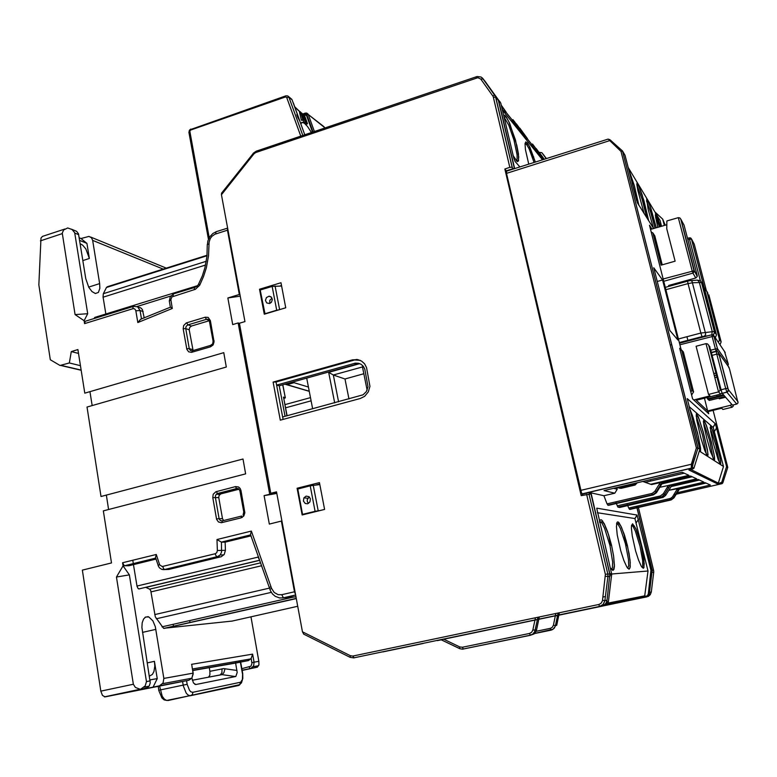 <?xml version="1.0" encoding="UTF-8"?>
<svg xmlns="http://www.w3.org/2000/svg" width="777" height="777" viewBox="0 0 777 777"><rect width="100%" height="100%" fill="white"/><g stroke="black" fill="none" stroke-linecap="round" stroke-linejoin="round"><path stroke-width="1.17" d="M679.807 488.519L673.989 497.902L671.25 499.864L629.933 509.391L628.7 508.09L670.434 498.426L672.377 496.959L677.486 488.694L679.788 488.548M659.828 487.286L670.007 485.139L671.678 485.635M662.82 482.42L656.458 492.696L653.476 494.842L608.469 505.303L607.051 503.865L652.233 493.356L654.807 491.394L660.217 482.585L662.791 482.459M513.432 168.978L512.072 167.24L509.829 167.385L493.162 96.591L480.74 79.031L477.826 77.719L255.662 152.564L253.904 153.933L221.455 194.736L221.542 193.143L253.312 153.37M303.69 634.071L302.457 631.759L276.525 491.86L270.755 493.327L239.394 323.213L244.959 321.561L221.455 194.736M290.161 98.261L292.055 99.738L297.776 115.462L296.833 114.734L297.766 117.298L299.825 121.105L304.807 134.8M194.872 684.343L195.775 684.488L193.473 682.964L191.89 678.146M241.773 668.696L250.922 666.151L251.991 663.49L251.185 658.42L248.562 660.547L235.664 663.034L237.15 672.484L235.868 676.505L195.775 684.488M105.128 696.882L102.428 695.434L100.796 691.19L133.382 684.216L135.373 687.422L140.511 689.354L105.128 696.882L188.801 680.225L159.518 685.77L163.092 683.022L163.869 678.447L155.322 626.689L152.884 620.842L148.805 616.889L145.571 616.996L143.522 619.123L142.24 622.775L141.89 627.457L150.282 682.925L149.242 685.897L147.339 687.762L139.297 689.753L153.108 687.13L157.255 678.583L154.468 661.344L147.358 662.898M208.518 677.175L209.868 675.145L209.907 671.347L223.718 668.579L236.956 670.415M251.185 658.42L252.622 654.166L254.05 662.208L251.923 662.635M156.07 559.071L128.885 565.714L124.301 565.714L122.572 562.742L123.067 565.821L129.39 574.922L146.426 681.584L145.182 685.906L140.899 689.053M139.501 588.84L138.112 588.616L137.005 586.363L133.498 564.588M231.76 621.105L163.578 628.311L155.332 616.87L150.699 590.646L149.64 589.131L145.862 587.431L259.703 560.353M191.793 665.102L193.211 673.941L191.841 678.195L193.191 673.173L192.045 666.617M227.632 228.049L227.447 230.157L214.85 234.256L211.927 236.295L210.266 238.529L209.071 242.055L208.537 255.779L206.352 267.677L203.593 276.379L199.66 285.256L195.309 289.297L194.328 289.675L194.444 287.665L197.203 286.101L198.737 284.081M64.86 229.069L42.463 236.373L40.996 238.053L38.85 284.897L50.262 359.741L60.052 365.491L69.328 362.966L80.458 365.646M71.591 229.186L76.661 231.303L78.487 233.819L85.742 278.69L88.743 287.267L91.977 291.53L95.367 293.473L98.407 292.434L99.893 288.354L99.699 283.634L92.667 240.346L91.521 237.811L88.976 236.402L81.041 238.539L86.956 243.356L89.394 258.42L85.839 248.97L82.624 245.124L80.128 243.677M87.665 313.753L74.699 232.682L72.115 229.497L67.716 227.972L63.607 230.031L62.277 233.11L75.107 314.607L84.101 320.746L87.665 313.753L75.107 314.607M207.07 255.691L106.468 287.529L107.391 286.664L207.119 255.274M105.827 314.102L103.04 296.94L103.37 293.696L206.293 261.257M94.114 318.589L94.755 317.434L197.64 285.664M194.328 289.675L171.902 296.901L170.804 299.66L172.309 308.45L137.83 322.581L135.781 310.45L134.742 308.974L133.333 308.595L84.557 323.591L85.159 321.27L133.042 306.546M81.148 370.046L79.225 369.881M250.932 616.802L258.848 661.344L258.896 664.782L257.43 667.122L242.084 670.454M281.769 594.687L283.45 597.795L279.817 597.979L275.243 596.377L272.436 593.949L270.435 590.705L269.881 589.354L271.6 588.432L274.145 592.501L278.166 594.687L281.779 594.687L294.434 591.792L295.551 594.492M543.599 154.866L544.755 156.449M519.939 166.938L515.073 161.412L513.772 158.129L500.767 103.176L484.343 80.39M485.479 81.818L498.407 100.602L482.187 77.817M642.754 481.458L650.64 484.265L688.898 475.31L682.089 472.212L604.02 490.559L614.821 493.201L603.952 495.745L589.413 492.482L582.711 494.065L581.565 493.133L506.517 173.368L506.565 171.134L504.817 168.968L509.829 167.385M582.158 493.939L691.326 468.23L691.297 464.238L696.386 447.892L621.037 151.379L608.187 139.102L506.565 171.134M721.979 483.653L722.785 482.876L721.697 482.323L717.433 483.896L688.869 469.998L693.89 468.288L699.844 449.203L687.218 398.708M688.966 406.478L713.296 427.612L723.455 466.472L718.288 483.109L717.433 483.896M582.041 493.881L691.268 468.152L698.057 448.038L622.455 150.961L624.999 155.245L637.315 202.71L653.651 228.545M621.037 151.379L622.455 150.961L697.989 448.018L699.844 449.203M696.386 447.892L697.989 448.018L692.783 464.733L691.297 464.238L580.672 490.384M713.101 427.195L715.267 423.659L715.549 424.291L726.582 466.579L721.697 482.323M617.239 487.461L621.095 488.325L618.929 488.092M637.305 482.74L635.12 485.023L621.095 488.325M619.968 488.024L634.207 484.654L636.004 483.041M722.027 392.793L720.57 394.162L718.57 391.88L706.031 343.667L696.124 346.27L708.556 394.395L718.9 391.773L720.269 389.665L721.493 391.093L712.159 355.351L716.763 354.157L716.064 351.155L717.258 350.204L717.482 348.718L717.608 349.417L716.073 351.175L715.374 348.99L717.482 348.718L714.18 336.082L725.252 352.564M728.36 366.511L729.506 368.861L738.063 402.845L736.917 404.001L732.41 405.128L722.26 393.337L721.493 391.093M720.57 394.162L696.279 400.242L707.701 410.926L730.467 405.293L731.633 404.234M733.245 404.924L733.119 406.371L732.021 407.245L722.931 409.489L721.736 408.236L706.769 411.936M712.159 355.351L710.77 350.184L715.374 348.99L711.761 334.974L713.432 335.004L717.55 348.766L728.331 364.248L727.923 365.889M709.129 345.901L710.77 350.184M706.031 343.667L707.585 343.91L708.731 345.357L720.269 389.665M649.232 594.463L652.214 570.299L653.583 570.182L653.748 571.823L651.369 591.967L650.262 594.726L648.368 596.309L558.809 615.238L626.223 601.136L626.087 600.563M646.959 596.814L645.551 597.095L648.251 595.687M439.646 640.141L437.218 640.559M459.46 648.533L441.103 639.743L453.224 637.082M453.205 637.208L601.728 606.089L604.428 604.846L606.041 603.069L607.041 600.223L605.001 600.602L603.263 604.438L599.659 606.516L441.122 639.753M283.119 419.425L282.653 416.967L363.102 394.774L366.394 391.559L368.007 386.742L364.772 369.182L363.335 366.404L361.091 364.335L358.294 363.209L355.264 363.15L276.641 385.071L276.068 382.022L273.106 382.099L280.264 420.192L360.275 398.523L364.656 396.328L368.347 391.919L369.93 386.324L366.521 367.579L364.598 363.869L361.596 361.12L357.867 359.615L352.467 359.829L360.227 360.382M504.817 168.968L581.196 495.658L589.947 494.211L589.549 492.511M589.005 494.007L607.808 573.96L609.858 573.97L607.041 600.223M611.732 574.018L648.047 570.959L644.638 596.561L604.496 604.797L607.167 603.894L608.41 601.903L611.742 574.116L596.697 508.401M648.047 570.959L634.935 518.541L637.082 515.034L650.912 570.347L652.049 570.25L649.242 594.434L647.212 596.144L603.933 605.196M647.212 596.144L646.056 596.377L647.562 595.512L648.29 593.919L650.912 570.347M626.165 545.833L623.805 533.119M607.779 573.902L605.37 574.436L602.447 600.757L601.301 603.03L599.184 604.37L352.748 656.05L350.291 655.662L302.457 631.759M610.615 545.231L608.614 534.712M671.697 485.606L665.627 495.415L663.102 497.338L619.677 507.439L617.948 507.109L617.278 505.866L660.431 495.891L663.335 493.677L664.617 494.405L670.328 485.12M311.441 132.556L307.449 126.505L304.263 123.135L301.865 122.261L300.864 123.961M304.71 114.549L306.546 115.443L304.244 114.773M303.652 114.491L301.622 113.238M300.087 112.082L294.813 107.032M138.044 307.061L140.715 307.838L142.424 309.576L144.201 317.939M137.83 322.581L140.666 319.269L170.396 307.187M172.309 308.45L170.328 307.1L169.279 300.913L170.843 299.99M279.06 309.829L276.738 310.266L272.183 286.412L281.595 286.014M269.6 303.554L271.387 302.37L272.368 299.611L271.28 297.076L268.939 296.27L266.443 297.63L265.481 300.437L266.657 302.962L269.6 303.554M272.047 298.154L269.765 300.34L269.765 303.506M286.936 415.802L283.595 397.484M283.819 398.62L285.382 397.795L282.711 384.868M320.707 510.411L315.326 511.227L302.574 514.374L304.176 514.481M306.187 496.153L309.023 496.746L310.373 498.815L309.965 501.952L307.634 503.787L305.274 503.496L303.438 501.039L303.924 497.872L306.187 496.153M315.112 511.285L310.256 485.829L319.813 484.586M308.498 503.438L307.381 501.825L307.187 499.796L309.168 496.872M651.213 231.993L652.855 232.867L661.11 265.112L675.155 261.14L666.802 228.826L666.831 220.998L678.302 217.647L692.414 271.717L693.327 272.96L694.356 270.726L663.228 278.962M668.725 285.489L695.803 277.981L697.251 276.476L694.356 270.736L680.943 219.376L684.022 225.116L697.231 275.631M678.302 217.647L679.924 217.958L680.943 219.376M689.228 237.859L690.636 237.995L691.491 239.054L690.413 237.869L689.228 238.199L700.339 280.74M704.244 288.024L691.423 238.995L687.82 239.637M707.75 397.377L708.09 398.698L707.565 399.009L709.265 400.476L725.028 396.552M538.869 152.311L541.86 152.7L546.192 158.683M484.761 80.905L500.767 103.176M511.703 129.506L509.945 127.952M136.946 586.052L258.032 557.148L259.644 560.198M258.032 557.148L258.537 557.06M271.6 588.432L251.35 531.128L250.485 534.547L269.318 587.577M225.408 550.31L224.3 554.351L221.299 556.769L168.823 569.444L164.811 569.541L218.502 556.351L220.367 554.652L221.503 552.078L221.416 542.132L225.145 542.2L225.408 550.31L217.356 550.466L217.006 539.559L221.416 542.132L250.728 534.964M122.572 562.742L156.264 554.467L155.478 557.507L158.187 565.442M149.475 676.107L152.399 674.455L153.943 671.522L154.808 666.025L154.468 661.344M223.601 520.532L222.513 518.774L218.745 497.358L219.095 495.435L220.833 493.861L239.025 489.189M209.304 320.678L191.424 326.049L189.675 327.467L189.248 329.769L193.055 350.563M713.432 335.004L714.626 331.954L701.689 282.566L692.783 282.711L688.033 283.605L700.864 333.012L714.267 331.517L716.501 334.809L715.364 337.791M718.259 342.113L719.259 340.676L719.327 338.947L706.847 291.394L704.564 289.248M702.932 284.693L700.669 281.012M300.767 136.169L286.742 97.523L285.509 96.97L285.654 95.833L287.529 95.862L288.714 96.785L288.102 96.163M285.509 96.97L190.656 130.08L190.608 129.516L285.528 95.93M190.656 130.08L188.937 132.245L208.45 239.219M186.587 680.691L187.189 684.294L183.207 685.11L183.43 686.256L186.189 693.065L187.83 694.871L189.976 695.813L238.578 685.557L241.443 682.857L242.832 678.457L242.686 673.484L240.637 662.159M187.189 684.294L189.452 690.306L190.88 691.792L192.822 692.288L240.666 682.255L242.375 679.477L242.618 673.494M209.11 677.058L222.271 674.523L223.893 672.678L225.029 668.676M156.264 554.467L159.722 564.83L162.189 566.53L215.316 553.719L216.734 552.602L217.356 550.466M240.928 490.442L244.842 512.859L243.745 516.064L241.103 517.87L221.338 522.766L218.415 521.998L216.598 519.347L212.772 497.649L213.209 494.308L215.889 491.705L235.509 486.625L238.52 486.985L240.093 488.393L240.928 490.442L239.879 490.899L243.745 512.053M210.412 320.619L214.112 341.841L213.044 344.959L210.489 346.795L191.404 352.37L188.578 351.777L186.839 349.329L183.217 328.788L183.654 325.573L186.237 322.97L205.196 317.22L208.1 317.434L210.412 320.619L209.421 321.231L213.073 341.22M249.252 667.113L250.097 668.589L251.563 668.074L253.69 665.588L254.05 662.208L258.848 661.344M498.339 100.34L514.656 168.599M506.517 173.368L610.635 140.355L622.435 150.952L609.557 139.52M713.072 410.373L727.796 467.365L722.785 482.876M692.938 469.046L691.326 468.23L692.336 467.375L692.861 464.763M628.156 167.647L634.469 186.033L638.888 205.293M644.143 213.578L637.888 190.734L636.887 184.499L637.053 182.945L637.878 183.673L643.939 200.612L648.688 220.726M653.496 228.302L648.135 209.236L646.61 198.825L648.3 201.398L650.893 208.489L656.274 227.787M657.866 227.321L655.584 217.045L655.535 213.345L660.635 226.515M631.963 182.585L636.557 200.427M736.713 404.059L726.922 392.21L728.059 391.472L728.457 390.005L718.744 353.088L729.079 367.521M722.289 393.366L726.922 392.21L725.767 388.617L727.952 388.345M303.486 634.032L350.106 657.352L354.05 657.876L350.116 657.361L350.291 655.662M253.904 153.933L253.244 153.273L256.041 151.301M256.002 152.438L256.148 151.194L476.194 76.826M476.32 77.972L476.214 76.768L477.418 76.496L481.031 77.02L485.819 82.245M480.953 79.312L482.973 78.691L497.523 98.64M492.735 95.833L494.677 95.153L495.726 97.242L512.208 167.337M493.356 97.222L495.668 97.183L512.15 167.288M609.955 576.33L607.944 576.515L604.924 600.602L608.002 575.786L607.769 573.96L607.867 576.515L605.468 576.223M604.574 604.739L606.41 603.214L607.022 600.388M606.614 601.913L608.459 601.602M609.994 574.97L591.006 492.841M609.799 573.747L611.654 573.581M641.404 546.066L643.958 559.78L643.919 567.676L643.278 568.298L641.219 566.171L638.461 559.945L635.576 550.874L632.293 536.062L631.439 528.35L631.497 525.767L632.556 523.766L635.945 528.836L641.404 546.066M616.647 523.377L619.182 523.649L621.008 526.282L624.475 535.207L627.398 545.609L630.04 560.207L630.244 566.822L629.108 569.288L626.806 567.025L623.795 560.402L620.697 550.728L617.239 534.926L616.423 526.719L617.006 522.329L617.783 521.853L618.842 522.562L621.542 527.272L626.058 540.423L629.049 553.574L630.215 562.597L629.914 568.026L629.166 568.861L627.515 568.084M599.494 521.979L600.271 519.92L601.602 519.949L604.341 523.795L607.517 531.439L611.47 545.095L613.548 555.584L614.413 566.404L613.927 569.415L612.849 570.415L610.324 567.948M631.575 525.184L633.168 526.612L635.401 531.157L640.073 546.309L642.647 560.712L642.686 565.831L641.977 567.336M599.611 521.348L601.952 523.086L604.623 528.311L609.945 545.376L612.664 562.14L612.412 567.89L611.324 569.356M616.549 523.951L618.026 524.232L620.357 528.331L625.427 543.647L628.457 559.518L628.68 565.782L627.661 568.278M651.65 493.521L652.165 494.881L655.39 493.084L662.257 482.216M654.972 491.142L656.886 492.084M660.159 495.959L660.644 497.261L662.927 496.231L664.617 494.405L666.025 494.832M669.648 498.679L670.104 499.922L673.29 498.028L679.341 488.354M672.688 496.503L674.378 497.348M536.149 631.312L550.553 628.321L552.262 627.292L553.37 625.213L555.516 625.572L557.808 614.685M443.648 639.209L459.77 646.959L459.518 648.601L462.519 649.183L530.429 635.265L533.139 633.925L534.897 631.419L537.626 618.871M459.77 646.959L462.383 647.29L529.545 633.43L531.701 632.245L532.876 630.03L536.528 630.089L536.237 631.089L534.081 633.906L530.905 635.139M299.796 121.037L292.832 101.874M300 121.571L293.308 102.836M305.215 113.131L306.692 113.083L308.013 114.015L306.187 113.034L305.079 113.16L305.06 113.869L306.857 114.695L313.053 132.012M135.849 310.771L140.035 310.489L137.626 306.779L133.265 306.371L132.741 308.702M173.009 296.26L173.465 293.929L194.551 287.5M199.932 284.761L198.582 283.955L202.282 275.971L204.914 267.628L207.012 256.245L207.304 244.541L208.974 243.871M227.583 228.108L216.035 231.721L215.685 233.935M286.742 97.523L288.986 97.31L288.714 96.785L291.802 99.252M325.107 127.933L308.284 114.549L324.028 126.768M314.384 131.556L308.284 114.549L306.857 114.695M462.383 647.29L463.325 649.077M529.545 633.43L530.429 635.265M550.233 628.399L550.951 630.108L552.389 629.661L554.263 628.185L555.516 625.572L556.691 625.291L558.954 614.52M601.728 606.089L599.553 606.478L603.137 604.409L604.924 600.602L602.515 600.33M352.943 656.011L353.875 657.857L599.553 606.478L598.766 604.477M721.124 389.782L725.767 388.617L716.763 354.157L718.88 353.885L718.307 352.098L717.016 351.408L718.744 352.845M679.894 344.813L714.18 336.082L712.412 334.683M724.601 351.573L728.321 364.248M722.251 393.317L727.398 391.899L728.272 390.064L718.948 353.923M636.946 185.208L642.093 199.194L646.746 217.667M646.561 201.097L650.679 212.15L655.001 228.156M655.39 215.676L659.43 226.865M717.103 396.435L708.09 398.698L708.303 399.359L724.057 395.425L708.313 399.368L709.382 400.456M703.486 422.202L709.459 440.161L713.179 458.721M703.913 420.017L706.468 425.602L711.314 441.899L714.539 457.051L714.325 460.606L710.615 451.748L706.827 438.539L704.059 426.146L703.418 421.163L703.913 420.017M710.518 425.66L712.907 430.963L717.54 446.571L720.667 461.111L720.532 464.559L718.171 459.46L713.422 443.482L710.741 431.594L710.518 425.66M707.546 456.293L704.846 450.641L700.893 437.975L696.746 420.182L696.27 413.898L698.319 416.86L703.272 432.119L707.352 449.524L708.032 454.846L707.546 456.293M689.286 407.74L692.433 415.374L697.513 432.974L700.524 448.164L700.524 451.398L699.387 450.66M710.178 427.894L715.782 444.988L719.395 462.606M696.173 416.006L702.544 434.897L706.39 454.458M692.696 421.115L697.843 441.326M531.177 153.846L531.691 153.681M503.583 115.151L504.807 115.268L506.517 117.288L509.683 123.436L516.812 145.299L518.463 153.875L518.512 160.781L517.579 161.597L516.899 161.276L513.063 155.361M528.778 164.161L525.456 149.699L525.009 144.269L525.708 141.929L527.418 142.978L529.865 147.203L535.392 162.082M497.979 99.407L500.33 102.205M504.011 116.939L508.857 125.291L513.986 140.142L517.055 154.876L517.132 159.013L516.307 160.722M525.077 143.386L526.835 144.804L529.098 148.912L534.1 162.49M295.648 595.017L283.042 597.95L279.089 597.863M269.92 589.306L269.289 587.616L270.988 586.625M215.035 553.797L216.676 556.856L220.794 556.915M162.743 566.462L163.607 568.725L164.811 569.541L162.558 569.551M159.615 564.539L158.139 565.559L159.411 567.744L161.752 569.347L164.015 569.599L217.094 556.847L220.153 554.924L223.893 554.914M162.675 683.663L191.841 678.195L188.801 680.225M166.793 700.485L164.151 699.912L161.898 697.892L158.751 690.287L183.207 685.11L182.624 681.536M192.822 692.288L192.473 694.434L190.889 695.473L166.628 700.514L164.306 699.154L162.218 696.241L159.644 686.412M240.278 682.391L239.772 684.663L167.871 700.524M239.258 685.188L239.899 684.566M235.509 486.625L236.422 488.461L238.015 488.578M244.755 511.713L243.687 512.121L243.123 515.073M241.103 517.87L241.608 516.035M221.853 522.668L222.203 520.872L241.394 516.093M222.193 520.881L220.415 520.541L219.104 518.754L215.287 497.057L215.637 495.124L217.579 493.482L236.684 488.578L238.432 488.762M216.472 518.793L222.484 518.609M212.772 497.649L218.784 497.601M216.385 491.55L217.395 493.434L221.027 493.803M205.196 317.22L206.177 319.182L208.081 319.376M214.034 340.753L213.063 341.239L212.743 343.774L210.616 345.425L210.489 346.795M191.9 352.253L192.181 350.767L210.635 345.396M192.094 350.825L190.472 350.495L189.306 348.892L185.684 328.263L186.159 326.282L187.917 324.854L206.371 319.298L209.1 320.27M186.723 348.805L189.132 348.562L192.754 349.669M183.217 328.788L185.489 328.535L189.248 329.769M186.723 322.795L187.811 324.805L191.424 326.049M220.464 674.659L221.931 672.736L221.989 668.774M678.389 338.966L700.864 333.012L702.029 336.626L707.565 335.868M691.219 280.633L697.474 280.089L699.222 281.896L712.198 331.468L711.819 334.741M702.039 336.626L679.321 342.589L704.613 336.072L705.73 334.129L692.054 281.245L690.704 280.546L687.567 281.099L688.033 283.605L665.811 289.743M708.08 335.732L704.428 336.169M721.105 341.754L719.327 338.947M720.026 344.755L721.134 341.87L708.779 294.774M707.964 293.308L706.847 291.394M242.055 670.289L250.34 668.531L253.03 666.744L258.673 665.685M610.79 140.375L608.274 139.18M628.515 169.036L634.226 185.295L638.772 205.118M604.691 604.642L606.371 603.137L606.876 601.107M610.013 575.427L590.976 492.832M632.245 525.485L634.081 525.611L636.227 529.603L641.384 546.066L644.24 563.607L643.735 567.647L641.889 567.21M599.504 522.027L602.602 521.717L604.555 524.446L608.508 534.479L611.45 545.095L613.636 556.342L614.384 565.229L613.48 569.735L611.101 569.085M607.721 505.147L653.195 494.512L656.05 492.191L662.189 482.216M617.919 507.09L661.635 496.911L664.374 494.687L670.269 485.11M670.6 500.058L629.312 509.256L671.056 499.582L673.465 497.746L679.292 488.354M293.026 102.418L292.861 101.952M294.755 106.876L300.243 112.005M301.437 112.85L302.593 113.889M190.724 129.06L189.423 130.225L188.976 132.071M173.232 294.124L170.231 296.795L169.367 300.757M215.831 231.896L212.908 233.479L209.751 236.771L207.857 240.977L207.43 244.376M441.103 639.743L459.751 648.708L462.393 649.164L530.322 635.236L533.032 633.915L534.819 631.419L537.567 618.89M534.625 633.469L553.117 629.156L555.341 626.048L557.624 615.316M695.803 277.981L692.899 273.115L663.811 281.235L692.899 273.115L694.259 271.746L680.788 218.978M636.926 184.945L638.121 185.227L639.209 186.898L642.181 194.988L648.591 220.571M646.522 200.689L647.911 201.243L649.98 205.983L656.244 227.797M655.322 215.132L657.109 216.54L660.605 226.525M703.457 421.833L704.924 422.435L706.312 425.437L710.567 439.17L713.976 453.904L714.617 459.178L714.403 460.003L713.791 459.858M710.129 427.369L712.023 428.953L716.248 441.87L720.182 458.391L720.765 463.345L720.056 463.859M696.163 415.773L697.775 416.453L699.174 419.357L703.399 432.702L707.643 451.67L707.886 454.555L707.633 455.672L706.944 455.487M689.791 409.712L693.152 417.754L698.406 436.917L700.446 448.212L700.485 450.184L700.164 450.922L699.465 450.709M514.627 168.599L498.513 100.214L484.333 80.371M504.03 117.036L505.536 116.851L506.449 117.57L508.828 121.698L515.491 140.258L518.715 156.915L518.288 160.829L516.093 160.47M525.019 144.017L527.321 143.541L528.943 145.561L535.372 162.092M219.813 494.473L216.356 494.153L217.23 493.56L236.878 488.5L238.724 488.937L239.928 490.802M208.702 319.803L207.003 319.192L208.527 319.648L209.46 321.115M713.111 334.829L714.238 333.343L714.345 331.546L701.427 282.226L700.164 280.623L698.076 280.322M679.739 488.626L705.195 482.731L710.372 485.091L677.214 492.744M677.486 488.694L668.832 490.258L703.836 482.119L698.193 479.545L671.619 485.722M663.335 493.677L668.375 485.47L696.707 478.875L690.52 476.048L662.732 482.546M660.217 482.585L651.621 484.595L650.64 484.265M636.703 506.254L637.014 507.517M637.062 507.75L652.214 570.299M279.934 286.004L281.497 285.528M297.776 115.462L297.173 115.666M533.1 157.032L533.702 156.847M240.394 662.023L240.171 660.741M69.328 362.966L71.29 351.583L77.933 349.572L84.78 393.113L223.727 352.651L226.33 367.026L86.975 407.09L101.029 496.464L242.978 459.032L245.668 473.912L103.302 510.916L111.48 562.917L82.333 570.085L100.796 691.19M89.967 391.608L92.181 405.594M106.332 495.075L108.615 509.527M235.664 663.034L192.706 670.6M235.635 662.859L235.412 661.567M209.275 667.686L209.907 671.347M133.353 563.675L132.799 560.227M159.518 685.77L153.108 687.13M84.557 323.591L84.101 320.746M239.986 294.697L239.345 294.434L227.447 230.157M239.345 294.434L227.865 297.931L232.741 324.563L238.17 322.95L239.433 323.417M294.434 591.792L281.342 521.105L269.298 524.067L264.093 495.668L269.726 494.24L238.17 322.95M123.067 565.821L116.472 577.02L129.39 574.922M133.382 684.216L116.472 577.02M81.041 238.539L79.176 237.781M79.604 240.404L86.956 243.356M106.468 287.529L103.37 293.696M71.29 351.583L78.545 353.438M281.954 521.144L281.342 521.105M514.432 168.667L498.407 100.602M582.439 495.367L582.09 493.871M513.344 168.599L506.478 170.765M650.602 211.917L652.515 213.675M628.078 167.317L660.12 220.668L661.557 226.253M654.875 211.936L662.694 219.133L664.325 225.437M699.261 451.087L723.455 466.472M665.229 225.175L662.694 219.133M727.796 467.365L726.582 466.579M715.267 423.659L687.286 398.582M653.778 267.774L669.725 330.39L677.952 340.035L662.606 280.002L653.778 267.774M651.932 229.05L649.485 225.233L681.225 350.029L679.71 348.3L692.628 398.892L708.75 413.762L708.187 411.587M645.483 482.313L643.006 481.4M603.952 495.745L607.051 503.865M614.821 493.201L617.249 489.228L616.841 487.548M626.981 503.622L627.476 504.914M627.738 505.574L628.7 508.09M708.556 394.395L709.984 395.891L693.783 399.951M707.701 410.926L704.428 398.203M711.683 352.651L716.209 351.476M691.637 394.988L693.55 391.861L691.967 390.326L690.889 392.084M680.254 350.427L681.672 350.058L683.342 351.962L693.55 391.861M681.672 350.058L691.967 390.326M645.551 597.095L626.223 601.136M557.585 615.501L555.312 615.967M437.237 640.636L441.249 639.811M382.886 651.864L423.261 643.424L382.876 651.796M273.106 382.099L352.467 359.829M324.601 509.45L302.185 514.976L297.144 488.286L319.444 482.643L324.601 509.45M280.963 282.711L285.79 307.828L264.297 314.229L259.567 289.219L280.963 282.711M270.755 493.327L276.622 492.385M609.819 573.795L590.743 492.783M604.069 605.108L638.995 597.853L603.952 605.186M646.056 596.377L644.191 596.765M637.082 515.034L596.843 508.148M597.309 512.742L634.935 518.541M602.923 597.047L605.506 596.493M618.579 522.299L618.871 523.552M602.661 521.027L602.865 521.911M650.339 479.817L650.65 481.099M615.743 501.855L616.258 503.205M616.365 503.477L617.278 505.866M315.685 485.023L319.706 484.003M283.401 397.125L285.12 397.591M312.539 132.187L306.546 115.443M272.183 286.412L260.217 290.044L265.083 313.995M276.738 310.266L264.714 313.85M260.946 289.821L259.567 289.219M227.865 297.931L240.248 296.144M276.748 493.036L271.688 494.318L276.816 493.405M271.328 494.376L271.144 493.366M264.093 495.668L271.688 494.318M269.726 494.24L271.241 494.395M285.023 416.317L279.264 385.829L356.575 364.238L354.263 363.364M276.068 382.022L353.632 360.275M282.653 416.967L276.641 385.071L279.264 385.829M300.544 111.849L299.543 112.354L301.389 120.289L302.904 120.192L302.428 118.153L304.137 119.493L305.808 122.445L300.544 111.849L302.904 120.192M302.797 119.726L304.302 122.552L305.808 122.445M305.536 122.581L306.507 124.262L307.507 123.766L304.302 114.821L302.797 114.918L302.768 115.763M303.622 117.21L304.331 119.192M304.302 122.552L305.303 122.057M303.137 119.988L304.137 119.493M301.389 120.289L302.389 119.794M301.165 112.888L303.778 118.658L302.234 117.453L301.165 112.888M306.002 123.873L307.507 123.766M303.457 117.288L304.341 115.938L306.993 123.378M302.797 115.831L303.758 115.346L304.302 116.871M303.797 114.413L303.758 115.346M310.256 485.829L297.785 488.986L302.574 514.374M299.456 488.558L297.144 488.286M189.666 620.6L190.006 622.62M718.016 353.904L719.473 355.953M669.201 286.276L668.657 285.509M650.563 229.448L666.821 224.718M673.591 285.052L673.377 284.207M672.542 285.344L672.008 284.586M672.824 285.266L672.61 284.411M652.855 232.867L654.836 235.926L662.227 264.792M714.218 375.155L716.608 375.582M713.684 373.106L716.073 373.533M722.231 393.279L721.716 393.415M723.455 394.726L717.016 396.328L716.705 395.134M723.941 395.289L717.521 396.892L717.016 396.328M725.145 396.688L718.744 398.115M725.621 397.241L719.279 398.824L718.783 398.28M714.743 377.156L716.744 377.515M662.606 280.002L657.274 281.488M681.225 350.029L680.215 350.301M613.684 488.296L617.249 489.228M542.589 159.819L502.36 109.936M502.175 109.159L503.797 111.179L504.817 110.412L501.418 105.963M503.865 111.121L505.118 112.811L506.128 112.043L501.243 105.196M513.024 119.677L512.043 120.406L512.373 120.95L513.17 122.018L514.141 121.29L513.762 120.707L520.163 129.536L514.141 121.29M513.238 121.97L515.209 124.66M516.132 123.97L515.151 124.709L516.346 126.292M517.21 125.641L516.239 126.379L518.22 129.06L519.191 130.264L520.163 129.536M519.376 130.128L526.544 139.413L527.496 138.695L519.774 128.118L527.496 138.695M535.402 149.893L536.266 151.02M537.072 150.408L536.149 151.097L538.131 153.788L538.995 154.846L539.792 153.953L532.507 144.017L539.908 154.167M532.507 144.017L531.585 144.707L534.974 149.456L535.363 149.922L536.276 149.242M539.16 154.73L542.9 159.722M501.447 106.051L504.817 110.412M501.864 107.857L502.428 107.43M504.72 112.325L505.73 111.558L506.128 112.043M501.262 105.293L505.73 111.558M519.085 130.157L520.066 129.429M518.599 129.555L519.58 128.827M518.22 129.06L519.201 128.331M517.705 128.38L518.677 127.642M517.249 127.768L518.22 127.03M516.715 127.03L517.686 126.301M515.947 125.777L516.919 125.048M515.705 125.476L516.676 124.738M514.918 124.233L515.889 123.504M514.646 123.854L515.607 123.125M514.112 123.125L515.083 122.397M513.655 122.513L514.627 121.785M512.859 121.639L513.84 120.901M512.373 120.95L513.354 120.212M512.072 120.484L513.043 119.745M517.569 125.583L520.192 129.38L517.569 125.583M516.278 124.009L524.941 135.509L516.414 123.902M521.843 133.586L522.814 132.857M523.98 136.228L524.941 135.509M524.446 136.81L525.407 136.092M534.974 149.456L535.897 148.766M538.849 154.701L539.772 154.011M538.529 154.302L539.452 153.613M538.131 153.788L539.053 153.098M537.47 152.904L538.49 152.127M536.781 151.962L537.703 151.282M535.945 150.592L536.858 149.903M535.596 150.136L536.518 149.456M537.315 150.252L539.86 153.924L537.315 150.252M536.023 148.747L544.055 159.363M541.355 157.809L542.268 157.129M543.56 158.644L536.188 148.621M544.085 159.295L543.589 158.625M543.55 158.527L544.25 159.304M543.074 158.013L543.638 158.459M542.628 157.459L543.22 157.906M541.87 156.507L542.579 157.08M541.52 156.022L542.171 156.43M541.258 155.672L541.763 155.837M540.782 154.992L541.511 155.478M540.384 154.438L541.025 154.817M540.17 153.797L540.607 154.264M539.384 153.04L539.996 153.584M539.073 152.603L539.539 152.933M544.269 159.295L539.189 152.389M286.878 384.732L294.114 382.711M251.039 535.868L225.145 542.2M150.078 679.865L157.255 678.583M312.645 408.819L306.711 378.156M357.206 359.498L355.876 359.868M334.654 402.845L328.632 372.338L359.761 363.655M353.525 360.227L356.41 359.421M328.632 372.338L333.323 374.99L338.626 401.767M362.762 365.724L362.441 366.89L367.162 390.122M348.96 398.97L344.959 378.933L333.323 374.99L362.441 366.89M344.959 378.933L363.83 373.718M686.926 336.703L687.868 340.365M716.443 334.557L703.729 286.062M676.34 494.172L721.93 483.663L720.833 483.109M673.756 494.764L675.669 494.327M638.014 505.953L638.315 507.216M638.373 507.449L653.583 570.182M302.845 135.46L288.986 97.31L292.065 99.777M189.841 131.488L209.168 237.713M173.164 624.349L173.494 626.359M242.405 673.533L240.423 662.198M192.677 670.405L248.116 660.664M192.317 680.263L221.989 674.611L235.548 676.621M192.978 673.203L163.869 678.447M150.243 680.895L146.426 681.584M191.501 664.335L252.622 654.166M145.814 688.364L140.365 689.393M40.404 240.87L62.325 233.547M217.006 539.559L251.35 531.128M99.699 283.634L88.675 287.14M89.394 258.42L82.828 260.557M74.777 233.051L78.681 234.644M92.667 240.346L163.296 269.143M80.983 370.095L61.13 365.423M256.196 667.462L242.065 670.318M220.28 674.941L221.882 674.591M297.737 606.293L231.527 621.163M164.374 628.428L296.299 598.552M295.668 595.104L283.692 597.824L295.988 596.872M714.432 431.458L716.608 427.923M718.288 483.109L690.87 469.531M693.968 468.094L692.365 467.278M633.809 484.77L634.877 485.091M730.341 405.322L732.021 407.245M738.092 401.826L728.408 389.782M709.945 347.028L708.731 345.357M711.47 352.37L716.073 351.175L711.46 352.35M711.742 334.761L679.496 343.269M652.34 572.396L653.71 572.27M439.986 640.083L441.268 639.821M586.586 494.395L605.37 574.436M636.538 506.293L636.849 507.556M636.907 507.789L652.029 570.25M605.827 604.516L604.525 604.778M606.332 604.467L604.38 604.885M604.283 604.953L624.795 600.728L604.166 605.04M645.075 595.784L607.857 603.175M609.974 576.155L610.12 574.97L611.722 574.834M650.971 571.406L652.097 571.309M649.426 593.706L648.29 593.919M636.373 522.639L638.519 519.143M622.639 601.165L604.195 605.021M607.769 505.167L652.758 495.046M617.958 507.109L660.644 497.261L662.082 497.668M553.37 625.213L555.477 615.17M555.497 615.102L555.837 613.48M532.876 630.03L534.984 620.046M534.994 620.036L535.12 619.395M535.149 619.288L535.47 617.744M292.346 382.177L308.43 387.024M303.642 114.355L305.06 113.869M170.746 296.047L137.024 306.478M103.088 297.251L205.546 265.044M141.472 319.056L140.035 310.489L143.114 311.528M279.642 309.664L275.107 285.965M545.017 156.789L546.464 158.605M242.133 517.472L242.055 516.958M310.479 397.649L284.955 404.642M311.111 400.864L285.567 407.857M285.081 384.197L309.256 391.307M318.133 510.722L313.257 485.275M539.306 616.948L538.966 618.56M538.956 618.599L536.528 630.089M537.635 618.842L537.975 617.22M559.333 612.742L558.993 614.374M534.576 633.517L551.039 630.128M557.818 614.617L558.158 612.995M651.369 591.967L649.98 592.22M706.342 290.365L694.22 244.143L691.491 239.054L704.195 287.519L705.38 289.539M707.167 397.513L707.526 398.902M708.255 398.65L708.439 399.339L708.274 398.65M505.953 112.17L512.364 120.163M527.33 138.821L531.876 144.483M542.152 153.04L543.745 155.05M161.966 626.893L293.308 597.076M271.309 592.395L156.313 618.774M269.512 588.111L154.73 614.568M151.029 591.86L261.596 565.724M149.64 589.131L260.567 562.82M124.689 565.792L155.769 558.187M155.886 629.351L142.463 632.391M239.18 662.237L238.957 660.945M671.075 344.803L671.755 344.619L671.066 344.765M687.538 281.187L665.209 287.383M104.38 696.872L140.831 689.121M80.672 370.163L60.82 365.501M219.367 675.096L221.795 674.582M720.298 389.976L708.575 344.978M588.966 493.997L607.76 573.97M635.013 518.589L637.159 515.093M692.132 476.787L661.946 483.838M661.149 484.022L659.032 484.518M699.319 480.06L671.066 486.635M669.123 487.082L667.103 487.548M705.934 483.071L679.38 489.219M678.719 489.374L676.796 489.811M301.078 123.087L303.069 122.407M302.748 113.976L305.06 113.189M271.26 297.057L269.464 296.28M310.489 397.649L284.955 404.652M287.063 415.763L283.547 397.183M285.256 397.639L282.828 384.829M285.295 384.139L309.236 391.181M303.924 497.872L307.741 498.251M537.567 618.851L537.907 617.239M557.624 615.306L557.75 614.694M557.769 614.626L558.109 613.004M687.48 238.345L689.18 237.859M713.16 427.292L715.335 423.756M684.275 473.203L645.298 482.362M163.85 628.399L296.27 598.397M138.782 589.015L259.664 560.256M124.475 565.763L155.75 558.119M221.202 542.103L250.699 534.897M90.52 236.966L166.414 268.162M149.019 686.217L144.017 687.15M144.988 617.375L148.086 616.656M158.838 690.267L158.265 686.703M240.598 661.985L240.375 660.703M192.443 669.026L250.864 658.877"/></g></svg>
